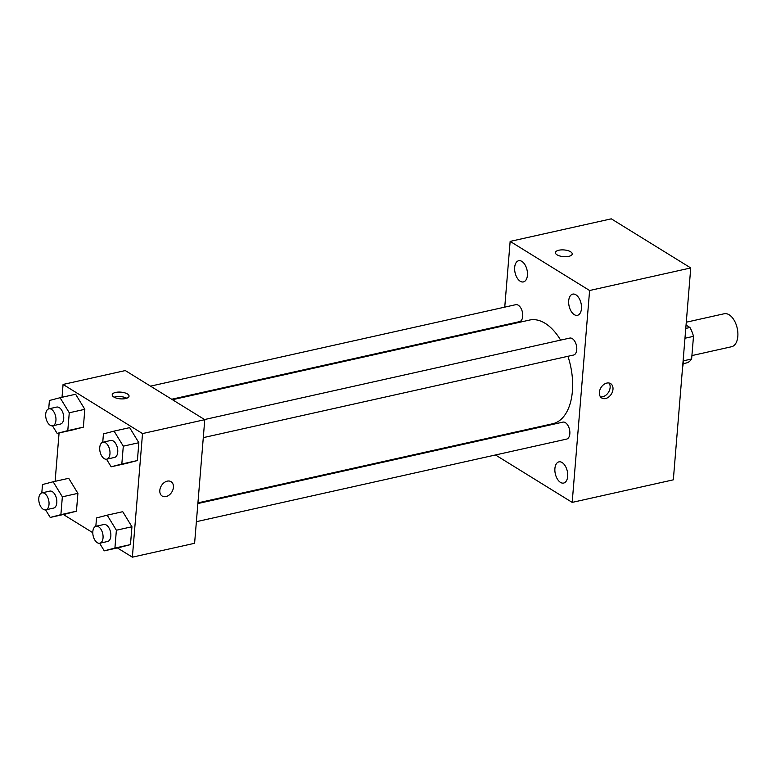<?xml version="1.0" encoding="UTF-8"?>
<svg xmlns="http://www.w3.org/2000/svg" width="776" height="776" viewBox="0 0 776 776"><rect width="100%" height="100%" fill="white"/><g stroke="black" fill="none" stroke-linecap="round" stroke-linejoin="round"><path stroke-width="1.16" d="M691.911 355.583L731.564 346.736A16.897 9.545 -102.6 0 0 737.2 328.161A16.897 9.545 -102.6 0 0 724.212 313.746L686.285 322.205M686.052 325.095L689.942 327.501A22.95 12.949 -102.6 0 1 693.492 336.347L691.629 358.997A22.95 12.949 -102.6 0 1 687.041 362.809L683.21 363.663M683.472 360.811L691.629 358.997M684.965 338.249L693.492 336.347M685.771 328.423L689.942 327.501M682.521 367.96A43.456 24.531 -102.6 0 0 683.598 354.904M504.749 307.131L510.152 241.394L611.294 218.832L690.747 267.943L673.325 479.83L572.184 502.392L495.466 454.969M514.672 267.38A10.854 6.13 -102.6 0 0 523.412 281.921A10.854 6.13 -102.6 0 0 527.03 269.99A10.854 6.13 -102.6 0 0 518.688 260.726A10.854 6.13 -102.6 0 0 514.672 267.38M500.869 435.307A10.854 6.13 -102.6 0 0 500.84 435.966M511.762 433.522A10.854 6.13 -102.6 0 0 511.452 432.94M554.908 468.52A10.854 6.13 -102.6 0 0 563.657 483.06A10.854 6.13 -102.6 0 0 567.275 471.129A10.854 6.13 -102.6 0 0 558.924 461.865A10.854 6.13 -102.6 0 0 554.908 468.52M568.701 300.778A10.854 6.13 -102.6 0 0 577.441 315.318A10.854 6.13 -102.6 0 0 581.059 303.387A10.854 6.13 -102.6 0 0 572.717 294.123A10.854 6.13 -102.6 0 0 568.701 300.778M494.031 437.48L494.089 436.82M503.207 325.939L503.255 325.28M510.152 241.394L589.605 290.505L690.747 267.943M589.605 290.505L572.184 502.392M606.822 383.082A8.449 6.111 121.7 0 0 599.887 389.921A8.449 6.111 121.7 0 0 601.74 398.001A8.449 6.111 121.7 0 0 611.381 394.024A8.449 6.111 121.7 0 0 610.625 383.625A8.449 6.111 121.7 0 0 606.822 383.082M600.478 396.837A8.449 6.111 121.7 0 0 608.52 392.249A8.449 6.111 121.7 0 0 609.024 383.014M555.393 252.607A8.449 3.366 -175.3 0 1 561.339 249.901A8.449 3.366 -175.3 0 1 570.622 251.783A8.449 3.366 -175.3 0 1 572.232 253.985A8.449 3.366 -175.3 0 1 563.541 256.643A8.449 3.366 -175.3 0 1 555.393 252.598A8.449 3.366 -175.3 0 1 561.339 249.901A8.449 3.366 -175.3 0 1 570.622 251.773A8.449 3.366 -175.3 0 1 572.232 253.985M171.69 399.242L519.503 321.652A8.691 4.908 -102.6 0 0 522.403 312.097A8.691 4.908 -102.6 0 0 515.72 304.687L150.515 386.147M196.376 521.685L566.625 439.1A8.691 4.908 -102.6 0 0 569.516 429.545A8.691 4.908 -102.6 0 0 562.842 422.134L197.87 503.546M203.293 437.635L573.532 355.049A8.691 4.908 -102.6 0 0 576.432 345.495A8.691 4.908 -102.6 0 0 569.749 338.084L204.544 419.544M197.929 502.877L552.735 423.735A53.117 29.983 -102.6 0 0 567.935 356.3M560.621 340.121A53.117 29.983 -102.6 0 0 529.61 320.051L172.466 399.718M62.022 397.283L63.069 384.45L125.314 370.569L204.767 419.68L194.601 543.287L132.366 557.168L117.389 547.914M63.069 384.45L142.522 433.571L204.767 419.68M142.522 433.571L132.366 557.168M171.059 481.673A8.449 6.111 -58.3 0 1 172.912 489.743A8.449 6.111 -58.3 0 1 165.977 496.582A8.449 6.111 -58.3 0 1 162.174 496.048A8.449 6.111 -58.3 0 1 161.427 485.65A8.449 6.111 -58.3 0 1 171.059 481.673A8.449 6.111 -58.3 0 1 172.912 489.753A8.449 6.111 -58.3 0 1 165.986 496.582A8.449 6.111 -58.3 0 1 162.174 496.048M75.621 394.247L84.826 409.311L83.362 427.149L72.692 429.933L83.362 427.149L84.826 409.311L75.621 394.247L60.062 397.719L69.268 412.774L67.793 430.622L57.133 433.396L52.496 425.82M122.744 511.694L131.939 526.749L130.475 544.597L119.814 547.371L130.475 544.597L131.939 526.749L122.744 511.694L107.185 515.167L116.381 530.221L114.916 548.06L104.256 550.844L99.619 543.258M55.106 481.333L59.083 432.959M92.79 532.705L63.36 514.517M129.65 427.644L138.856 442.708L137.391 460.546L126.721 463.33L137.391 460.546L138.856 442.708L129.65 427.644L114.091 431.116L123.297 446.171L121.822 464.019L111.162 466.793L106.525 459.217M68.715 478.297L77.91 493.352L76.446 511.2L65.785 513.974L76.446 511.2L77.91 493.352L68.715 478.297L53.156 481.77L62.352 496.824L60.887 514.663L50.227 517.447L45.59 509.861M127.429 393.965A8.449 3.366 -175.3 0 1 129.049 396.177A8.449 3.366 -175.3 0 1 120.348 398.845A8.449 3.366 -175.3 0 1 112.2 394.79A8.449 3.366 -175.3 0 1 118.146 392.093A8.449 3.366 -175.3 0 1 127.429 393.965M114.14 397.196A8.449 3.366 -175.3 0 1 126.74 398.233M41.807 492.915L42.496 484.544L53.156 481.77M45.803 509.822L53.583 508.086A8.691 4.908 -102.6 0 0 56.483 498.541A8.691 4.908 -102.6 0 0 49.8 491.121L42.02 492.857A8.691 4.908 -102.6 0 0 38.8 500.268A8.691 4.908 -102.6 0 0 43.252 509.289A8.691 4.908 -102.6 0 0 45.803 509.822A8.691 4.908 -102.6 0 0 48.694 500.277A8.691 4.908 -102.6 0 0 42.02 492.857M62.352 496.824L77.91 493.352M60.887 514.663L76.446 511.2M50.227 517.447L65.785 513.974M48.713 408.865L49.402 400.503L60.062 397.719M52.71 425.781L60.489 424.045A8.691 4.908 -102.6 0 0 63.389 414.491A8.691 4.908 -102.6 0 0 56.706 407.08L48.927 408.816A8.691 4.908 -102.6 0 0 45.706 416.217A8.691 4.908 -102.6 0 0 50.168 425.238A8.691 4.908 -102.6 0 0 52.71 425.781A8.691 4.908 -102.6 0 0 55.61 416.227A8.691 4.908 -102.6 0 0 48.927 408.816M69.268 412.774L84.826 409.311M67.793 430.622L83.362 427.149M57.133 433.396L72.692 429.933M95.836 526.312L96.525 517.941L107.185 515.167M99.832 543.219L107.612 541.483A8.691 4.908 -102.6 0 0 110.512 531.938A8.691 4.908 -102.6 0 0 103.829 524.518L96.049 526.254A8.691 4.908 -102.6 0 0 92.829 533.665A8.691 4.908 -102.6 0 0 97.281 542.686A8.691 4.908 -102.6 0 0 99.832 543.219A8.691 4.908 -102.6 0 0 102.723 533.675A8.691 4.908 -102.6 0 0 96.049 526.254M116.381 530.221L131.939 526.749M114.916 548.06L130.475 544.597M104.256 550.844L119.814 547.371M102.742 442.262L103.431 433.9L114.091 431.116M106.739 459.179L114.518 457.442A8.691 4.908 -102.6 0 0 117.418 447.888A8.691 4.908 -102.6 0 0 110.735 440.477L102.956 442.213A8.691 4.908 -102.6 0 0 99.735 449.614A8.691 4.908 -102.6 0 0 104.197 458.635A8.691 4.908 -102.6 0 0 106.739 459.179A8.691 4.908 -102.6 0 0 109.639 449.624A8.691 4.908 -102.6 0 0 102.956 442.213M123.297 446.171L138.856 442.708M121.822 464.019L137.391 460.546M111.162 466.793L126.721 463.33"/></g></svg>
